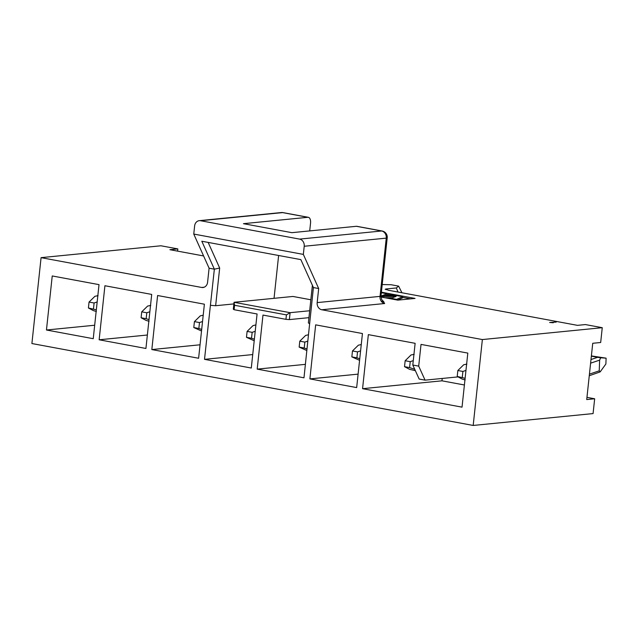 <?xml version="1.0" encoding="UTF-8"?>
<svg xmlns="http://www.w3.org/2000/svg" width="638" height="638" viewBox="0 0 638 638"><rect width="100%" height="100%" fill="white"/><g stroke="black" fill="none" stroke-linecap="round" stroke-linejoin="round"><path stroke-width="0.96" d="M193.761 234.058L303.345 254.403L304.214 246.26A6.252 5.303 -95.7 0 0 299.605 239.106L200.555 220.724A6.252 5.303 -95.7 0 0 199.279 220.668A6.252 5.303 -95.7 0 0 194.63 225.916L193.761 234.058L209.097 268.199L214.36 269.172L201.807 241.236L300.857 259.618L313.41 287.563L318.681 288.536L317.174 302.603L380.033 296.383L386.253 238.134L304.214 246.26M204.176 287.212L201.664 287.459A6.252 5.303 84.3 0 0 202.94 287.515A6.252 5.303 84.3 0 0 207.589 282.267L209.097 268.199M303.345 254.403L318.681 288.536M299.605 239.106L381.644 230.988A6.252 5.303 -95.7 0 1 386.253 238.134A6.252 0.79 -173.9 0 0 387.21 237.822A6.252 6.252 0 0 0 382.13 231.004A6.252 3.23 100.5 0 0 381.644 230.988L356.355 226.291L291.917 232.671L243.445 223.675L307.891 217.295L282.602 212.606A6.252 3.23 -79.5 0 1 283.081 212.621A6.252 6.252 0 0 0 281.326 212.55L199.279 220.668M356.355 226.291A6.252 3.23 -79.5 0 1 356.841 226.315L382.13 231.004M283.081 212.621L308.369 217.319A6.252 3.23 100.5 0 1 310.539 223.141L309.709 230.916M308.369 217.319A6.252 3.23 100.5 0 0 307.891 217.295M473.189 425.45L593.077 413.584L594.664 398.774L586.721 399.563L592.734 343.284L600.677 342.502L602.256 327.693L482.368 339.56L473.189 425.45L31.9 343.539L41.079 257.648L160.967 245.782L177.827 248.908L177.587 251.125M482.368 339.56L321.783 309.757A6.252 5.303 84.3 0 1 317.174 302.603M313.41 287.563L303.983 377.808L257.194 369.123L262.976 315.076L285.944 319.335L286.422 314.893L234.577 305.275L234.098 309.717L257.074 313.976L251.292 368.03L204.511 359.346L214.36 269.172L219.671 268.04L215.644 305.722L210.396 305.315M201.664 287.459L41.079 257.648M368.341 334.631L415.131 343.316L412.802 365.032L418.703 366.132L421.024 344.408L467.814 353.093L462.032 407.148L362.567 388.686L368.341 334.631M151.828 349.568L157.602 295.514L204.383 304.198L198.609 358.253L151.828 349.568L200.053 344.791M99.145 339.783L104.919 285.736L151.7 294.421L145.927 348.468L99.145 339.783L147.362 335.014M46.454 330.005L52.236 275.959L99.018 284.636L93.244 338.69L46.454 330.005L94.679 325.236M309.885 378.9L315.658 324.854L362.44 333.538L356.666 387.585L309.885 378.9L358.101 374.131M586.96 397.346L594.664 398.774M391.078 284.723L398.614 286.127L396.334 287.961L385.743 289.014L388.271 290.234L577.462 325.348L585.397 324.567L602.256 327.693M177.827 248.908L169.891 249.697L203.594 255.95M234.098 309.717L233.317 309.191L234.058 302.284L290.115 312.684L289.373 319.598L285.944 319.335M233.883 303.919L215.644 305.722M252.736 354.569L204.511 359.346M305.395 364.354L257.194 369.123M309.653 323.737L308.369 322.932L312.397 285.298M308.936 317.66L289.373 319.598M418.703 366.132L425.067 380.152L458.06 376.891M425.067 380.152L419.166 379.06L412.802 365.032M464.4 384.985L441.967 380.822L362.567 388.686M441.967 380.822L442.214 378.454M274.045 298.321L278.623 255.495M208.155 242.416L219.671 268.04M309.669 310.754L290.115 312.684L286.422 314.893M310.842 299.772L292.946 296.455L234.058 302.284L234.577 305.275M386.134 289.732A15.017 12.72 84.3 0 0 385.743 289.014L385.185 289.317M396.334 287.961L398 292.037M398.614 286.127L401.932 292.77M382.218 284.556L391.07 284.723M556.256 321.807L551.99 322.517L553.29 322.756L549.637 322.469L556.224 322.094M381.396 292.18L415.043 298.424L397.777 300.131L380.958 297.013M386.955 294.469L387.76 294.62M402.57 297.364L410.617 298.863M385.631 295.498L385.017 295.729M380.958 296.447L396.07 296.463L390.871 298.281L396.621 299.35L402.642 296.686L402.506 297.922L397.586 300.099M392.466 297.723L385.113 297.779M385.647 295.354L395.01 295.266L389.06 294.166L385.607 295.729M402.642 296.686L396.98 295.633L381.811 295.761L387.027 293.791L381.341 292.73M387.027 293.791L386.907 294.916M396.621 299.35L396.565 299.908M390.871 298.281L390.815 298.839M381.676 296.574L381.612 297.133M591.386 355.908L606.1 358.165L600.653 357.774L599.632 360.135L599.241 370.83L600.143 371.906L589.273 375.718M308.497 334.775L305.682 335.397L299.788 341.178L299.158 347.096L304.214 348.037L304.844 342.112L307.827 341.099M299.158 347.096L306.838 350.541M255.447 325.013L252.991 325.619L247.105 331.393L246.475 337.319L254.211 340.772M414.732 369.282L409.588 367.6L410.218 361.674L405.162 360.733L404.524 366.659L409.516 369.306L415.37 370.694M413.95 354.345L413.504 354.353L413.95 354.305M414.166 354.361L411.047 354.959L405.162 360.733M466.849 364.139L463.73 364.737L457.845 370.511L457.215 376.436L462.199 379.092L465.166 379.937M466.633 364.123L466.187 364.131L466.641 364.091M203.211 315.22L200.308 315.842L194.423 321.616L193.785 327.541L201.52 330.994M150.52 305.45L150.074 305.458L150.528 305.411M150.743 305.458L147.625 306.065L141.732 311.838L141.102 317.764L146.158 318.697L146.796 312.779L141.732 311.838M141.102 317.764L146.094 320.412L149.053 321.257M98.061 295.681L94.942 296.279L89.049 302.061L88.419 307.979L93.403 310.634L96.37 311.48M97.837 295.665L97.391 295.673L97.845 295.633M361.267 344.56L358.365 345.182L352.479 350.956L351.841 356.881L359.577 360.334M600.143 371.906L605.885 364.003L606.1 358.165M590.995 359.537L597.615 357.32L600.653 357.774M304.844 342.112L299.788 341.178M304.214 348.037L307.006 348.954M246.475 337.319L251.531 338.26L252.162 332.334L255.224 331.297M251.531 338.26L254.379 339.193M252.162 332.334L247.105 331.393M404.524 366.659L409.588 367.6M410.218 361.674L413.272 360.637M457.215 376.436L465.118 378.31M465.963 370.415L462.901 371.452L457.845 370.511M462.271 377.377L462.901 371.452M193.785 327.541L198.849 328.482L199.479 322.557L202.533 321.52M198.849 328.482L201.696 329.407M199.479 322.557L194.423 321.616M146.796 312.779L149.85 311.735M149.005 319.63L146.158 318.697M97.167 301.957L94.105 302.994L89.049 302.061M88.419 307.979L96.322 309.853M93.475 308.92L94.105 302.994M351.841 356.881L356.897 357.814L357.535 351.897L360.59 350.86M356.897 357.814L359.744 358.747M357.535 351.897L352.479 350.956M597.615 357.32L591.362 356.156M281.326 212.55A6.252 5.303 -95.7 0 1 282.602 212.606L200.555 220.724M321.783 309.757L384.642 303.529A6.252 5.303 84.3 0 1 380.033 296.383A6.252 0.79 6.1 0 0 380.982 296.072L387.21 237.822M384.642 303.529L383.35 301.479M599.241 370.83L589.44 374.123M590.613 363.166L599.632 360.135M381.133 301.08L383.869 301.782L381.723 299.677L380.982 296.072M202.764 315.236L203.211 315.188M360.821 344.576L361.267 344.528"/></g></svg>
